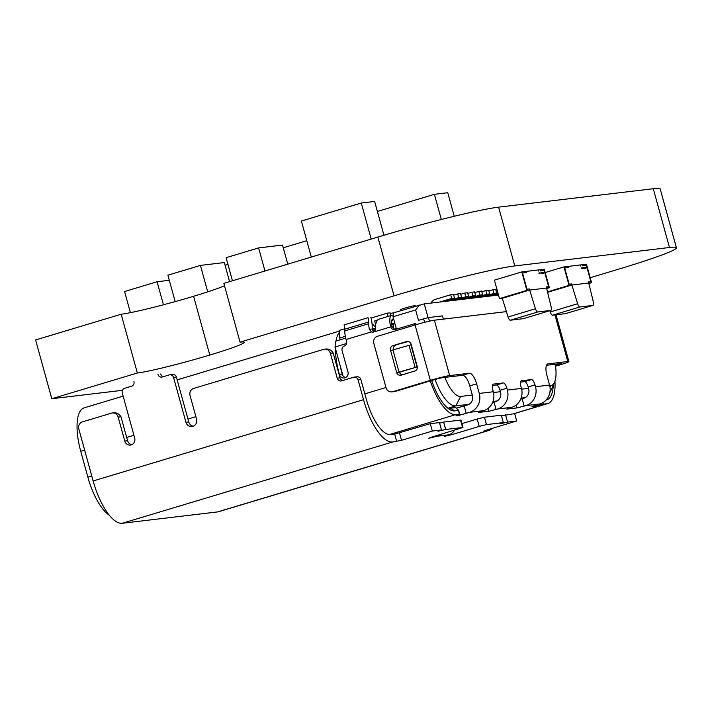 <?xml version="1.0" encoding="UTF-8"?>
<svg xmlns="http://www.w3.org/2000/svg" width="712" height="712" viewBox="0 0 712 712"><rect width="100%" height="100%" fill="white"/><g stroke="black" fill="none" stroke-linecap="round" stroke-linejoin="round"><path stroke-width="1.07" d="M137.354 373.008L121.165 314.232L35.6 339.953L51.789 398.729L137.354 373.008A57.565 3.418 164.6 0 0 209.791 355.057A57.565 3.418 164.6 0 0 244.198 342.285A57.565 3.418 164.6 0 0 240.042 342.143L394.056 295.836A95.942 5.687 -15.4 0 1 514.785 265.932L669.476 247.5A95.942 5.687 -15.4 0 1 676.4 247.74A95.942 5.687 -15.4 0 1 619.057 269.029L590.186 277.707M121.165 314.232A57.565 3.418 164.6 0 0 193.602 296.281A57.565 3.418 164.6 0 0 224.511 285.761M676.4 247.74L660.211 188.965A95.942 5.687 -15.4 0 0 653.278 188.725L498.596 207.148A95.942 5.687 -15.4 0 0 377.867 237.06L223.853 283.367L240.042 342.143M122.473 390.31L51.789 398.729M523.453 318.62A3.836 1.397 -106.7 0 1 523.373 318.656A3.836 1.397 -106.7 0 1 523.284 318.673L510.406 320.213A3.836 1.397 -106.7 0 1 508.065 316.991L502.298 298.292L499.486 298.622L494.404 280.154L521.78 271.922L525.999 271.423L526.31 272.527L525.999 271.423L544.288 269.243L549.37 287.71L546.674 288.52M508.065 316.991L535.451 308.759L529.683 290.06L502.298 298.292L529.683 290.06L529.381 288.947L526.987 289.232L522.51 272.981L526.31 272.527L522.51 272.981L526.987 289.232L529.381 288.947L529.683 290.06L526.871 290.389L499.486 298.622M523.284 318.673L550.67 310.441L537.783 311.981L510.406 320.213M549.37 287.71L546.558 288.048L551.133 306.89A3.836 1.397 73.3 0 1 550.75 310.423L523.373 318.656M529.683 290.06L546.558 288.048L546.255 286.936L546.558 288.048L529.683 290.06L502.298 298.292M535.451 308.759A3.836 1.397 73.3 0 0 537.783 311.981M526.871 290.389L521.78 271.922M546.255 286.936L548.641 286.651L544.164 270.4L540.372 270.854L540.07 269.75L540.372 270.854L544.164 270.4L548.641 286.651L546.255 286.936M538.548 271.076L538.245 269.964M544.404 272.278L544.698 272.945L544.404 272.278M543.612 272.376L543.514 273.088L543.603 272.376M543.114 272.438L543.398 273.355L543.149 272.429M542.838 272.465L543.06 273.141L542.873 272.465M542.535 273.212L542.268 272.269L542.17 273.23M541.779 272.598L541.903 273.292L541.814 272.589M541.636 272.616L541.85 273.283L541.663 272.607M541.191 272.66L541.458 273.613L541.227 272.66M540.8 272.892L541.013 273.639L540.764 272.901M539.66 273.488L539.571 272.847L539.758 273.542M539.037 272.918L538.966 273.639L539.073 272.918M539.198 272.99L539.144 273.622M541.129 273.372L540.862 272.705L541.129 273.372M541.618 273.319L541.36 272.376L541.262 273.337M542.144 272.678L542.402 273.497L542.108 272.687M542.09 273.194L541.983 272.562M542.731 272.482L542.953 273.15L542.767 272.474M544.013 272.331L543.906 273.034L544.004 272.322M565.639 313.6A3.836 1.397 -106.7 0 1 565.559 313.627A3.836 1.397 -106.7 0 1 565.47 313.645L552.592 315.185A3.836 1.397 -106.7 0 1 550.26 311.963L549.869 310.69M550.26 311.963L577.637 303.73L571.87 285.031L547.599 292.329L571.87 285.031L571.567 283.919L569.173 284.204L564.696 267.952L568.496 267.507L568.194 266.395L563.975 266.902L545.196 272.545M565.47 313.645L592.856 305.421L579.968 306.952L552.592 315.185M588.86 283.492L591.556 282.682L588.744 283.02L593.318 301.861A3.836 1.397 73.3 0 1 592.945 305.404L565.559 313.627M591.556 282.682L586.474 264.214L568.194 266.395L568.496 267.507L564.696 267.952L569.173 284.204L571.567 283.919L571.87 285.031L588.744 283.02L588.441 281.908L588.744 283.02L569.057 285.37L547.483 291.849M577.637 303.73A3.836 1.397 73.3 0 0 579.968 306.952M569.057 285.37L563.975 266.902M588.441 281.908L590.835 281.623L586.359 265.38L582.558 265.825L582.256 264.722L582.558 265.825L586.359 265.38L590.835 281.623L588.441 281.908M580.734 266.048L580.431 264.935M585.798 267.347L586.092 268.015L585.798 267.347M585.3 267.409L585.415 268.353L585.335 267.409M585.033 267.445L585.246 268.113L585.059 267.436M584.721 268.184L584.454 267.24L584.356 268.21M583.965 267.57L584.098 268.264L584 267.561M583.822 267.587L584.036 268.255L583.849 267.578M583.386 267.641L583.68 268.584L583.413 267.632M582.986 267.863L583.173 268.62L582.95 267.872M582.496 268.7L582.38 267.757L582.505 268.7M581.846 268.46L581.757 267.819L581.953 268.522M581.232 267.899L581.446 268.566L581.259 267.89M581.384 267.961L581.33 268.593M581.544 268.495L581.455 267.854M582.229 267.908L582.817 268.682L582.549 267.712M583.315 268.344L583.057 267.676L583.315 268.344M583.813 268.299L583.546 267.347L583.448 268.317M584.329 267.659L584.552 268.477L584.294 267.668M584.276 268.166L584.169 267.534M584.917 267.454L585.015 268.157L584.952 267.454M586.198 267.303L586.101 268.015L586.19 267.294M571.87 285.031L547.599 292.329M169.314 280.297L157.094 281.747L163.44 304.781M157.094 281.747L124.582 291.528L130.403 312.657M207.717 291.875L200.419 265.407L224.333 262.559L229.584 281.64M200.419 265.407L167.907 275.188L175.188 301.603M264.971 271.005L258.607 247.918L282.513 245.07L287.773 264.143M258.607 247.918L226.096 257.691L232.45 280.777M415.158 367.517L399.032 372.073L392.935 349.912L409.053 345.356L415.158 367.517A7.672 0.454 164.6 0 0 417.018 366.974L399.503 372.243M402.12 374.868A3.836 3.569 83.2 0 1 399.477 372.171L417.018 366.974L410.913 344.813A7.672 0.454 -15.4 0 1 409.053 345.356M428.063 317.659L424.263 303.882L498.498 295.035M424.263 303.882L393.425 312.897L393.033 316.76L415.621 309.969L419.439 305.074M344.733 328.802L339.126 330.484L340.033 339.873M342.935 375.705L340.3 366.128A35.689 13.003 73.3 0 0 341.965 373.248L342.223 374.174L339.41 374.503L339.152 373.586A43.361 15.797 -106.7 0 1 335.432 348.471L335.023 346.993L335.61 341.199L345.729 338.156M555.235 364.259A28.783 10.484 -106.7 0 1 554.577 382.202L550.812 390.71A36.454 13.279 -106.7 0 1 549.887 392.401M431.641 380.493A39.525 14.4 73.3 0 0 449.388 409.311A39.525 14.4 73.3 0 0 454.79 410.895L458.608 410.219L455.511 407.611L450.349 408.225A35.689 13.003 -106.7 0 1 447.35 407.771M392.686 391.698A5.758 5.349 83.2 0 1 391.84 391.876L394.653 391.538A5.758 5.349 -96.8 0 0 395.498 391.36L392.686 391.698L430.342 380.377A15.353 0.908 -15.4 0 1 449.655 375.589L469.342 373.248L462.497 375.304A11.517 4.192 -106.7 0 1 469.769 385.886L472.412 395.48A7.672 7.138 -96.8 0 1 467.597 404.932L464.179 405.956A7.672 0.454 -15.4 0 1 456.116 408.065M492.41 385.477L496.389 384.996A5.758 2.1 -106.7 0 1 500.029 390.283L500.536 392.134A7.672 7.138 -96.8 0 1 495.721 401.577L492.606 402.502M516.147 405.075L516.93 407.923L506.668 409.08L511.821 407.291A15.353 14.267 -96.8 0 0 521.442 388.396L520.935 386.554A5.758 2.1 73.3 0 1 521.389 380.787A5.758 2.1 73.3 0 1 521.522 380.76L531.366 379.594L524.522 381.65A5.758 2.1 -106.7 0 1 528.153 386.936L528.66 388.779A7.672 7.138 -96.8 0 1 523.854 398.231L520.739 399.147M123.132 396.121L84.15 407.843A43.361 15.797 73.3 0 0 80.741 451.266L87.861 477.12A43.361 15.797 73.3 0 0 109.328 515.23M458.403 410.459L459.418 414.153L455.805 414.589A43.361 15.797 -106.7 0 1 430.297 380.902M459.418 414.153L458.466 414.678A7.672 0.454 164.6 0 0 456 415.719A7.672 0.454 164.6 0 0 466.209 413.343L469.635 412.319A15.353 14.267 83.2 0 0 479.256 393.425L476.613 383.821A11.517 4.192 73.3 0 0 469.342 373.248M554.951 381.249A43.361 15.797 -106.7 0 1 547.92 403.526A43.361 15.797 -106.7 0 1 546.932 403.731L543.318 404.158L542.9 402.645M555.529 366.217L559.712 364.962A15.353 0.908 -15.4 0 0 568.888 361.554A15.353 0.908 -15.4 0 0 567.776 361.518L548.089 363.868A11.517 4.192 73.3 0 0 547.831 363.921A11.517 4.192 73.3 0 0 546.923 375.447L549.566 385.05A15.353 14.267 -96.8 0 1 539.945 403.935L536.528 404.968A7.672 0.454 164.6 0 0 531.935 406.668A7.672 0.454 164.6 0 0 539.705 405.003L543.318 404.158M531.366 379.594A5.758 2.1 73.3 0 1 534.997 384.88L535.504 386.723A15.353 14.267 83.2 0 1 525.883 405.618L516.93 407.923M496.389 384.996L503.242 382.94A5.758 2.1 73.3 0 1 506.873 388.227L507.38 390.078A15.353 14.267 83.2 0 1 497.759 408.964L488.806 411.278L478.544 412.435L483.697 410.637A15.353 14.267 -96.8 0 0 493.318 391.751L492.811 389.909A5.758 2.1 73.3 0 1 493.265 384.142A5.758 2.1 73.3 0 1 493.398 384.115L493.14 384.186M503.242 382.94L493.398 384.115M506.41 311.616L434.391 320.195A15.353 0.908 164.6 0 0 415.078 324.975L430.342 380.377M524.522 381.65L520.534 382.122M555.467 365.728L556.9 365.3A7.672 0.454 164.6 0 0 561.483 363.592A7.672 0.454 164.6 0 0 560.931 363.574L546.513 365.292M443.389 319.118L442.499 315.888L428.437 317.57L418.478 320.311L415.621 309.969M429.425 321.157L428.437 317.57M424.592 322.331L423.604 318.762M462.497 375.304L442.811 377.654A7.672 0.454 164.6 0 0 433.154 380.048L395.498 391.36M391.84 391.876A5.758 5.349 83.2 0 1 386.029 387.702L373.818 343.38A5.758 5.349 83.2 0 1 377.431 336.295L415.078 324.975M396.664 372.501L390.559 350.349A3.836 3.569 -96.8 0 1 392.971 345.623L406.659 341.511A3.836 3.569 -96.8 0 1 411.1 344.172L417.205 366.333A3.836 3.569 -96.8 0 1 414.793 371.05L401.105 375.171A3.836 3.569 -96.8 0 1 396.664 372.501L399.032 372.073M408.466 341.475L392.971 345.623M393.327 349.806A3.836 3.569 83.2 0 1 395.783 345.284M472.287 395.044L460.655 396.433A28.783 10.484 -106.7 0 1 444.92 377.396M493.514 392.517L500.411 391.698M521.638 389.17L528.544 388.343M549.762 385.815L550.652 385.708A28.783 10.484 -106.7 0 0 554.577 382.202M461.554 297.26L458.742 297.598L457.727 293.905L460.539 293.567L461.554 297.26L449.575 300.865M446.762 301.203L458.742 297.598M457.727 293.905L453.704 295.115M468.585 296.423L465.773 296.762L464.758 293.068L467.57 292.73L468.585 296.423L456.606 300.028M453.793 300.357L465.773 296.762M464.758 293.068L460.735 294.279M475.625 295.587L472.804 295.925L471.789 292.232L474.601 291.893L475.625 295.587L463.646 299.191M460.824 299.521L472.804 295.925M471.789 292.232L467.766 293.442M482.656 294.75L479.844 295.088L478.82 291.395L481.632 291.057L482.656 294.75L470.677 298.355M467.864 298.684L479.844 295.088M478.82 291.395L474.797 292.596M489.687 293.914L486.874 294.243L485.851 290.549L488.663 290.22L489.687 293.914L477.707 297.509M486.874 294.243L474.895 297.847M485.851 290.549L481.828 291.76M484.738 296.673L496.718 293.077L493.906 293.406L492.882 289.713L488.859 290.923M481.926 297.011L493.906 293.406M496.718 293.077L495.694 289.383L492.882 289.713M498.186 293.905L491.769 295.836M488.957 296.174L498.062 293.433M497.047 289.74L495.89 290.087M495.988 295.338L498.382 294.617M345.632 377.574A4.797 4.459 83.2 0 1 342.223 374.174M374.218 331.561L372.269 328.988L369.332 329.336L371.406 331.899A3.836 3.569 -96.8 0 0 373.658 332.014L374.788 330.68C375.981 330.519 374.085 323.56 378.25 319.403M369.332 329.336A15.353 5.589 -106.7 0 1 368.718 323.711L368.7 322.002A7.672 2.795 73.3 0 0 368.042 317.703L344.083 324.903A7.672 2.795 -106.7 0 1 344.742 329.202L344.759 330.92A15.353 5.589 73.3 0 0 346.077 339.508L346.584 341.36A3.836 3.569 -96.8 0 1 344.35 346.023A3.836 3.569 83.2 0 0 342.116 350.687L347.963 371.931A4.797 4.459 -96.8 0 1 344.252 377.983A4.797 4.459 -96.8 0 1 339.41 374.503M414.74 325.081L414.384 323.773L415.79 323.604L416.084 324.681M373.658 332.014L390.772 326.87A3.836 3.569 -96.8 0 0 395.213 329.54L414.384 323.773M393.629 318.905L392.962 318.985A7.672 2.795 73.3 0 0 391.912 319.919A7.672 2.795 73.3 0 0 392.178 326.701L390.772 326.87A11.517 4.192 -106.7 0 1 391.68 315.345A11.517 4.192 -106.7 0 1 391.938 315.291L393.202 315.14M394.813 323.195L391.582 323.586M391.671 324.263L394.84 323.31M392.178 326.701L394.786 329.638M336.002 341.084A43.361 15.797 -106.7 0 1 339.241 332.54M335.432 348.471L340.3 366.128M346.593 343.513L335.023 346.993M372.652 330.19L375.135 329.451M391.698 324.467L393.781 323.844M393.273 328.846L393.798 323.711L394.866 323.39M339.535 338.067L345.329 336.322M375.304 328.526L372.26 328.882M375.482 327.155L372.038 323.595M376.968 320.267L374.61 320.978L375.722 325.01M388.173 316.395L387.284 313.164L371.878 317.801A7.672 7.138 83.2 0 0 371.05 318.104M390.852 315.594L390.096 312.835L387.284 313.164M374.61 320.978L376.701 320.729M394.395 312.604L390.292 313.538M395.961 312.132L394.315 312.328M393.807 329.318L396.29 328.579L393.033 316.76M469.039 404.309L455.84 405.876A36.454 13.279 -106.7 0 1 435.059 379.487M525.287 397.608L521.148 398.097M497.163 400.954L493.016 401.452M546.157 400.002A39.525 14.4 73.3 0 0 553.269 385.156M479.221 426.399L486.465 424.601L484.436 417.214L477.191 419.012L479.221 426.399L451.844 434.632L444.181 436.412L448.649 434.818A11.517 10.698 -96.8 0 0 454.532 430.244M440.817 434.373A11.517 10.698 83.2 0 1 437.399 436.162L428.713 438.254L432.157 436.972L462.978 427.467L445.685 429.461L438.022 431.241L441.467 429.968L432.326 431.054L401.524 440.31L392.615 441.992A46.049 16.777 -106.7 0 1 363.529 399.69L358.083 379.905A3.836 3.569 83.2 0 0 354.202 377.12L357.015 376.79A3.836 3.569 -96.8 0 1 360.895 379.567L358.083 379.905M484.436 417.214L501.31 415.203L503.339 422.59L499.904 423.871L507.558 422.091L516.698 420.997L485.896 430.262L483.599 431.116L487.96 430.635A46.049 16.777 -106.7 0 0 489.011 430.422A46.049 16.777 -106.7 0 0 492.117 428.393M516.698 420.997L514.669 413.61L501.479 415.817M360.895 379.567L366.342 399.352A38.377 13.982 73.3 0 0 390.577 434.614L394.662 434.124L396.691 441.511M441.467 429.968L439.429 422.581L430.288 423.667L394.662 434.124M462.978 427.467L460.94 420.08L443.647 422.074L439.598 423.195M477.191 419.012L461.91 423.604M131.764 444.697A5.562 5.171 83.2 0 1 127.573 440.71L120.987 416.787C119.215 413.992 116.812 412.657 113.786 412.782L112.362 412.951A5.758 5.349 83.2 0 0 111.517 413.129L82.423 421.878A5.758 5.349 83.2 0 0 78.809 428.953L93.139 480.974A46.049 16.777 73.3 0 0 122.224 523.276L217.569 511.919A46.049 16.777 73.3 0 0 218.62 511.706L489.011 430.422M503.339 422.59L486.465 424.601M505.529 414.704L507.558 422.091M127.573 440.71L124.76 441.048A5.562 5.171 -96.8 0 0 130.385 445.08A5.562 5.171 -96.8 0 0 134.684 438.058L122.286 393.024A3.836 3.569 83.2 0 1 124.689 388.307L131.533 386.242A3.836 3.569 -96.8 0 0 133.936 381.525M124.76 441.048L118.174 417.125A5.758 5.349 83.2 0 0 112.362 412.951M157.895 374.325A3.836 3.569 -96.8 0 0 162.336 376.986L169.18 374.93A3.836 3.569 83.2 0 1 169.75 374.815L172.562 374.476A3.836 3.569 -96.8 0 1 176.434 377.253L188.742 421.922L185.93 422.26A5.945 5.527 -96.8 0 0 191.937 426.568A5.945 5.527 -96.8 0 0 196.539 419.065L190.051 395.516A5.758 5.349 83.2 0 1 193.655 388.432L323.72 349.334A5.758 5.349 83.2 0 1 324.565 349.165L325.989 348.987C329.024 348.862 331.427 350.197 333.189 353.001L340.033 377.841L337.221 378.179A3.836 3.569 -96.8 0 0 341.662 380.84L353.642 377.244A3.836 3.569 83.2 0 1 354.202 377.12M337.221 378.179L330.377 353.33A5.758 5.349 83.2 0 0 324.565 349.165M185.93 422.26L173.621 377.591A3.836 3.569 83.2 0 0 169.75 374.815M163.351 376.684A3.836 3.569 83.2 0 1 160.707 373.987M193.317 426.203A5.945 5.527 83.2 0 1 188.742 421.922M342.677 380.537A3.836 3.569 83.2 0 1 340.033 377.841M430.288 423.667L432.326 431.054M443.647 422.074L445.685 429.461M370.854 317.365A15.353 5.589 -106.7 0 1 372.171 325.962L372.189 327.671A7.672 2.795 73.3 0 0 372.269 328.988M442.544 301.701L454.523 298.097L451.711 298.435L450.696 294.741L435.299 299.369A7.672 7.138 83.2 0 0 431.009 303.081M439.731 302.039L451.711 298.435M454.523 298.097L453.508 294.403L450.696 294.741M306.792 240.709L283.26 247.776M227.947 264.41L225.072 265.273M371.201 239.072L361.278 203.036L374.637 201.443L383.946 235.254M361.278 203.036L301.381 221.04L311.304 257.077M441.333 219.492L434.4 194.323L447.759 192.73L454.247 216.279M434.4 194.323L377.396 211.464M193.602 296.281L209.791 355.057M377.867 237.06L394.056 295.836M498.596 207.148L514.785 265.932M653.278 188.725L669.476 247.5M454.79 410.895L450.349 408.225M455.805 414.589L389.215 434.605M513.637 413.734L546.932 403.731M539.945 403.935L525.883 405.618M511.821 407.291L497.759 408.964M483.697 410.637L469.635 412.319M464.179 405.956L466.209 413.343M493.318 391.751L479.256 393.425M521.442 388.396L507.38 390.078M549.566 385.05L535.504 386.723M567.776 361.518L554.942 314.9M434.391 320.195L449.655 375.589M506.873 388.227L500.029 390.283M534.997 384.88L528.153 386.936M548.089 363.868L547.581 364.019M476.613 383.821L469.769 385.886M392.971 350.055L390.559 350.349M407.798 341.368L406.659 341.511M556.9 365.3L556.57 364.099M371.406 331.899L346.077 339.508M195.871 416.654L187.941 419.039M133.918 435.281L126.683 437.453M84.63 450.1L80.741 451.266M87.861 477.12L91.759 475.945M364.829 393.861L385.975 387.506M392.962 318.985L391.538 321.78M415.479 306.267L415.203 305.688A7.672 0.454 164.6 0 0 407.682 307.281A7.672 0.454 164.6 0 0 400.402 309.764L400.393 310.806M460.655 396.433L455.84 405.876L448.427 408.11M549.984 387.025L550.652 385.708M539.456 404.087L539.705 405.003M448.649 434.818L437.399 436.162M436.18 435.762L436.376 436.474M392.615 441.992L122.224 523.276M217.569 511.919L487.96 430.635M93.139 480.974L363.529 399.69M120.987 416.787L118.174 417.125M333.189 353.001L330.377 353.33M176.434 377.253L173.621 377.591M399.485 432.923L401.524 440.31M460.522 420.062L462.56 427.449M451.515 433.439L451.844 434.632M368.718 323.711L344.759 330.92M344.742 329.202L368.7 322.002M522.136 398.738L524.174 406.125M494.012 402.093L496.05 409.48M488.023 408.43L488.806 411.278M458.608 410.219L459.703 414.162M568.888 361.554L556.001 314.775M377.983 319.457L391.68 315.345M339.161 331.187L177.163 379.879M547.92 403.526L514.144 413.672"/></g></svg>
